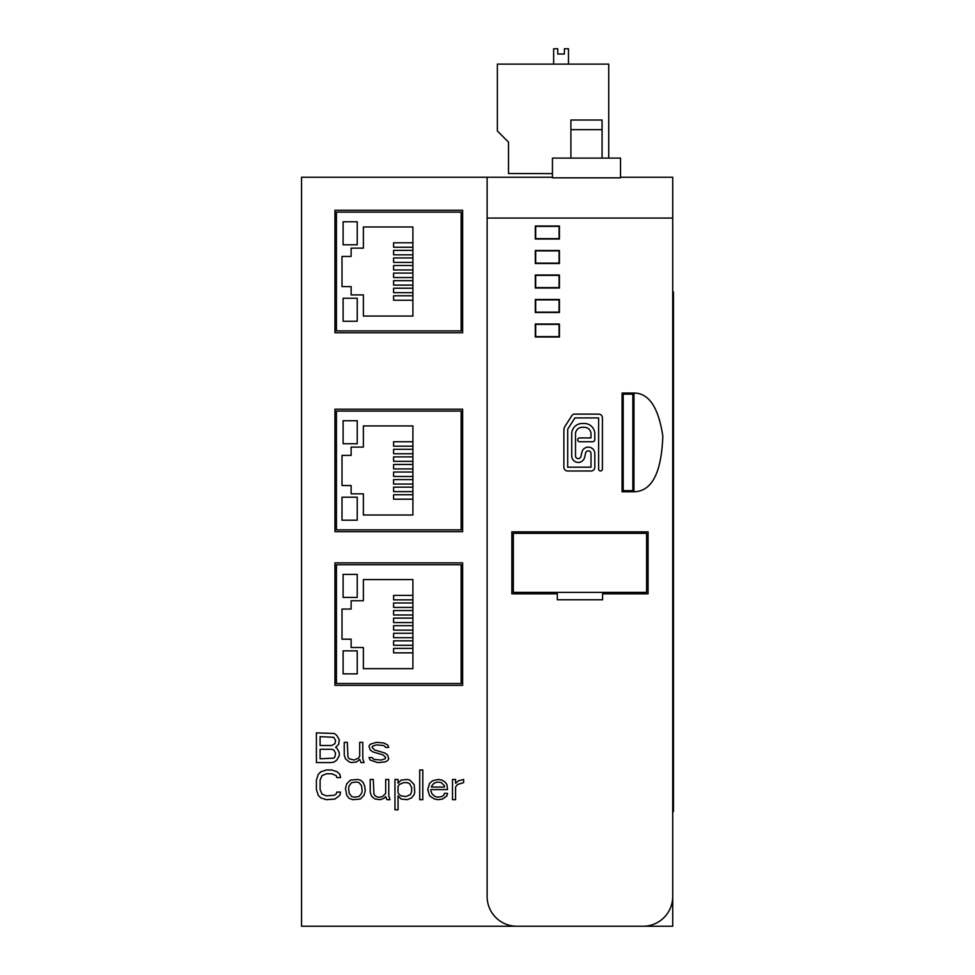 <?xml version="1.0" encoding="UTF-8"?>
<svg xmlns="http://www.w3.org/2000/svg" width="975" height="975" viewBox="0 0 975 975"><rect width="100%" height="100%" fill="white"/><g stroke="black" fill="none" stroke-linecap="round" stroke-linejoin="round"><path stroke-width="1.46" d="M672.713 896.561L672.713 926.25L643.013 926.25A29.689 29.689 0 0 0 672.713 896.561L672.713 218.071L487.134 218.071L487.134 177.243L552.447 177.243M487.134 218.071L487.134 896.561A29.689 29.689 0 0 0 516.823 926.25L301.543 926.25L301.543 177.243L487.134 177.243M516.823 926.25L643.013 926.25M498.444 926.25L524.245 926.25M635.59 926.25L654.152 926.25M633.933 393.047C648.85 393.023 658.491 407.392 662.829 436.154C661.464 472.912 651.824 491.449 633.933 491.753L633.957 393.047L622.087 393.035L622.087 491.766L633.933 491.753M535.312 226.017L535.312 239.009L559.431 239.009L559.431 226.017L535.312 226.017M535.312 250.514L535.312 263.506L559.431 263.506L559.431 250.514L535.312 250.514M535.312 275.011L535.312 288.003L559.431 288.003L559.431 275.011L535.312 275.011M535.312 299.508L535.312 312.5L559.431 312.5L559.431 299.508L535.312 299.508M535.312 324.005L535.312 336.997L559.431 336.997L559.431 324.005L535.312 324.005M602.416 469.048L602.416 417.836A3.717 3.717 0 0 0 598.699 414.119L574.336 414.119A2.742 2.742 0 0 0 572.033 415.387L565.061 426.246A7.422 7.422 0 0 0 563.879 430.255L563.879 467.269A3.717 3.717 0 0 0 567.596 470.986L591.094 470.986A3.717 3.717 0 0 0 594.811 467.269L594.811 453.68A6.533 6.533 0 0 0 581.904 452.217L580.929 456.458A2.742 2.742 0 0 1 575.506 455.837L575.506 433.96A6.679 6.679 0 0 1 582.185 427.282L584.317 427.282A6.679 6.679 0 0 1 591.008 433.96L591.008 437.933L579.589 437.933A1.901 1.901 0 0 0 577.688 439.835A1.901 1.901 0 0 0 579.589 441.736L592.581 441.736A2.23 2.23 0 0 0 594.811 439.506L594.811 433.96A10.481 10.481 0 0 0 584.317 423.479L582.209 423.479A10.481 10.481 0 0 0 571.716 433.96L571.716 455.837A6.533 6.533 0 0 0 584.622 457.312L585.597 453.058A2.742 2.742 0 0 1 591.021 453.68L591.021 467.196L567.694 467.196L567.694 429.195L574.933 417.909L598.613 417.909L598.613 469.048A1.901 1.901 0 0 0 600.515 470.949A1.901 1.901 0 0 0 602.416 469.048M511.851 531.85L511.851 593.836L557.31 593.836L557.31 599.771L602.599 599.771L602.599 593.836L648.07 593.836L648.07 531.85L511.851 531.85M513.337 533.337L513.337 592.349L646.583 592.349L646.583 533.337L513.337 533.337M633.592 491.4L633.592 393.413L622.452 393.413L622.452 491.4L633.592 491.4M623.196 394.156L632.848 394.156L632.848 490.657L623.196 490.657L623.196 394.156M535.677 226.383L535.677 238.631L559.065 238.631L559.065 226.383L535.677 226.383M535.677 250.88L535.677 263.128L559.065 263.128L559.065 250.88L535.677 250.88M535.677 275.377L535.677 287.625L559.065 287.625L559.065 275.377L535.677 275.377M535.677 299.873L535.677 312.122L559.065 312.122L559.065 299.873L535.677 299.873M535.677 324.37L535.677 336.619L559.065 336.619L559.065 324.37L535.677 324.37M620.527 177.243L672.713 177.243L672.713 218.071M552.447 177.84L620.527 177.84L620.527 158.096L552.447 158.096L552.447 177.84M608.717 158.096L608.717 64.118L497.372 64.118L497.372 131.003L508.511 142.131L508.511 173.538L552.447 173.623M568.486 64.118L568.486 48.75L564.403 48.75L564.403 54.015L557.724 54.015L557.724 48.75L553.642 48.75L553.642 64.118M564.403 54.015L557.724 54.015M501.552 135.172L502.271 135.891M503.722 137.341L505.806 139.437M570.899 129.663L570.899 120.01L602.075 120.01L602.075 129.663L570.899 129.663L570.899 158.096M602.075 158.096L602.075 129.663M320.105 736.661L333.718 737.295L335.571 740.452L334.949 743.62L331.866 745.509L320.105 745.509L320.105 736.661M335.571 753.09L334.949 756.88L333.718 758.148L320.105 758.782L320.105 749.3L331.866 749.3L333.718 749.933L335.571 753.09M354.132 797.16L351.658 796.526L349.184 793.37L348.562 788.312L349.184 785.789L351.658 782.62L356.606 781.999L359.08 782.62L361.554 785.789L362.176 790.835L361.554 793.37L359.08 796.526L354.132 797.16M399.287 794.625L398.056 792.736L398.056 786.423L399.287 784.522L403.613 782.62L407.331 782.62L409.805 783.888L411.657 787.678L411.657 791.468L410.426 794.625L406.087 796.526L401.139 795.892L399.287 794.625M431.45 786.423L433.924 783.254L437.641 781.999L441.358 782.62L444.442 785.789L444.442 787.044L431.45 787.044L431.45 786.423M334.949 210.283L334.949 332.768L462.638 332.768L462.638 210.283L334.949 210.283M334.949 409.22L334.949 531.704L462.638 531.704L462.638 409.22L334.949 409.22M334.949 562.88L334.949 685.364L462.638 685.364L462.638 562.88L334.949 562.88M335.571 747.411L338.666 744.242L339.288 739.83L336.814 735.406L334.34 733.505L316.4 732.871L316.4 762.572L331.244 762.572L334.34 761.938L336.814 760.037L339.288 755.613L339.288 752.456L336.814 748.032L335.571 747.411M364.028 762.572L362.785 758.782L362.785 742.353L359.702 742.353L359.702 756.247L358.459 758.148L354.132 760.037L349.184 758.782L347.941 756.88L347.319 742.353L344.236 742.353L344.236 754.991L345.467 758.782L349.184 761.938L351.658 762.572L356.606 761.938L359.702 759.403L360.933 762.572L364.028 762.572M372.072 747.411L372.682 746.143L376.399 744.876L383.821 745.509L385.673 747.411L388.769 747.411L387.538 744.876L383.821 742.987L376.399 742.353L370.207 744.242L368.977 746.143L370.207 749.933L372.682 751.822L383.199 754.991L385.673 757.514L385.064 758.782L381.347 760.037L373.925 759.403L372.072 757.514L368.977 757.514L370.207 760.037L377.642 762.572L385.064 761.938L387.538 760.671L388.769 758.782L387.538 754.991L385.064 753.09L374.546 749.933L372.072 747.411M340.519 792.102L336.814 792.102L336.192 794.003L334.34 795.259L326.296 795.892L321.957 794.003L320.105 789.579L320.105 780.098L321.957 775.673L326.296 773.784L331.866 773.784L336.192 775.673L336.814 777.575L340.519 777.575L339.897 774.418L337.423 771.883L331.866 769.994L326.296 769.994L320.726 771.883L318.252 774.418L316.4 780.098L316.4 789.579L318.252 795.259L320.726 797.794L326.296 799.683L334.949 799.049L339.897 795.259L340.519 792.102M352.889 799.683L360.311 799.049L364.028 795.259L365.259 790.835L364.65 785.789L362.785 781.999L360.311 780.098L357.837 779.464L350.415 780.098L346.71 783.888L345.467 788.312L346.71 795.259L349.184 798.415L352.889 799.683M390.012 799.683L388.769 795.892L388.769 779.464L385.673 779.464L385.673 793.37L382.59 796.526L380.116 797.16L377.642 797.16L375.168 795.892L373.925 794.003L373.303 779.464L370.207 779.464L370.207 792.102L371.451 795.892L373.303 797.794L375.168 799.049L380.116 799.683L383.821 798.415L385.673 796.526L386.917 799.683L390.012 799.683M398.056 809.786L398.056 795.892L401.139 799.049L407.331 799.683L411.657 797.794L414.131 794.625L414.753 792.102L414.131 784.522L409.805 780.098L407.331 779.464L401.139 780.098L398.056 783.254L398.056 779.464L394.96 779.464L394.96 809.786L398.056 809.786M422.797 799.683L422.797 769.994L419.701 769.994L419.701 799.683L422.797 799.683M427.745 789.579L429.597 795.892L434.545 799.049L438.263 799.683L442.589 799.049L446.916 795.892L447.537 793.37L444.442 793.37L443.832 795.259L441.967 796.526L437.641 797.16L435.167 796.526L432.071 794.003L430.84 790.835L430.84 789.579L447.537 789.579L446.916 784.522L445.063 781.999L441.967 780.098L438.263 779.464L432.693 780.731L429.597 783.254L427.745 789.579M455.581 799.683L455.581 787.044L457.433 784.522L463.625 782.62L463.625 779.464L458.677 780.731L455.581 783.254L455.581 779.464L452.485 779.464L452.485 799.683L455.581 799.683M336.436 212.136L461.151 212.136L461.151 330.903L336.436 330.903L336.436 212.136M412.9 226.98L363.383 226.98L363.383 248.137L351.134 248.137L351.134 256.449L342.006 256.449L342.006 286.589L351.134 286.589L351.134 294.901L363.383 294.901L363.383 316.058L412.9 316.058L412.9 226.98M343.115 221.788L343.115 244.798L357.228 244.798L357.228 221.788L343.115 221.788M343.115 298.24L343.115 321.263L357.228 321.263L357.228 298.24L343.115 298.24M336.436 411.072L461.151 411.072L461.151 529.852L336.436 529.852L336.436 411.072M412.9 515.007L412.9 425.929L363.383 425.929L363.383 447.086L351.134 447.086L351.134 455.398L342.006 455.398L342.006 485.538L351.134 485.538L351.134 493.85L363.383 493.85L363.383 515.007L412.9 515.007M343.115 420.725L343.115 443.735L357.228 443.735L357.228 420.725L343.115 420.725M342.006 497.189L342.006 520.199L357.228 520.199L357.228 497.189L342.006 497.189M336.436 564.744L461.151 564.744L461.151 683.512L336.436 683.512L336.436 564.744M412.9 579.589L363.383 579.589L363.383 600.746L351.134 600.746L351.134 609.058L342.006 609.058L342.006 639.198L351.134 639.198L351.134 647.51L363.383 647.51L363.383 668.667L412.9 668.667L412.9 579.589M343.115 574.385L343.115 597.407L357.228 597.407L357.228 574.385L343.115 574.385M343.115 650.849L343.115 673.859L357.228 673.859L357.228 650.849L343.115 650.849M412.9 242.787L393.595 242.787L393.595 247.248L412.9 247.248M412.9 250.368L393.595 250.368L393.595 254.816L412.9 254.816M412.9 257.936L393.595 257.936L393.595 262.385L412.9 262.385M412.9 265.505L393.595 265.505L393.595 269.965L412.9 269.965M412.9 273.085L393.595 273.085L393.595 277.534L412.9 277.534M412.9 280.654L393.595 280.654L393.595 285.102L412.9 285.102M412.9 288.222L393.595 288.222L393.595 292.683L412.9 292.683M412.9 295.791L393.595 295.791L393.595 300.251L412.9 300.251M412.9 441.736L393.595 441.736L393.595 446.184L412.9 446.184M412.9 449.304L393.595 449.304L393.595 453.765L412.9 453.765M412.9 456.885L393.595 456.885L393.595 461.333L412.9 461.333M412.9 464.453L393.595 464.453L393.595 468.902L412.9 468.902M412.9 472.022L393.595 472.022L393.595 476.482L412.9 476.482M412.9 479.59L393.595 479.59L393.595 484.051L412.9 484.051M412.9 487.171L393.595 487.171L393.595 491.619L412.9 491.619M412.9 494.739L393.595 494.739L393.595 499.188L412.9 499.188M412.9 595.396L393.595 595.396L393.595 599.857L412.9 599.857M412.9 602.964L393.595 602.964L393.595 607.425L412.9 607.425M412.9 610.545L393.595 610.545L393.595 614.993L412.9 614.993M412.9 618.113L393.595 618.113L393.595 622.562L412.9 622.562M412.9 625.682L393.595 625.682L393.595 630.142L412.9 630.142M412.9 633.25L393.595 633.25L393.595 637.711L412.9 637.711M412.9 640.831L393.595 640.831L393.595 645.279L412.9 645.279M412.9 648.399L393.595 648.399L393.595 652.848L412.9 652.848M672.713 811.566L673.457 811.566L673.457 291.939L672.713 291.939M672.713 804.143L673.457 804.143M673.457 299.362L672.713 299.362"/></g></svg>
